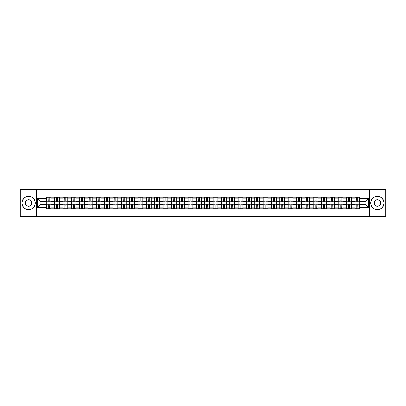 <?xml version="1.0" encoding="UTF-8"?>
<svg xmlns="http://www.w3.org/2000/svg" width="406" height="406" viewBox="0 0 406 406"><rect width="100%" height="100%" fill="white"/><g stroke="black" fill="none" stroke-linecap="round" stroke-linejoin="round"><path stroke-width="0.61" d="M369.764 216.368L385.7 216.368L385.7 189.632L20.3 189.632L20.3 216.368L369.764 216.368L369.764 189.632M54.627 208.75L54.627 198.884L51.095 198.884L51.095 208.75M51.095 198.884L51.095 197.25M54.627 198.884L54.627 197.25M59.438 197.25L59.438 208.75M62.966 208.75L62.966 197.25M67.782 197.25L67.782 208.75M71.309 208.75L71.309 197.25M76.12 197.25L76.12 208.75M79.647 208.75L79.647 197.25M84.463 197.25L84.463 208.75M87.99 208.75L87.99 197.25M92.801 197.25L92.801 208.75M96.334 208.75L96.334 197.25M101.145 197.25L101.145 208.75M104.672 208.75L104.672 197.25M109.483 197.25L109.483 208.75M113.015 208.75L113.015 197.25M117.826 197.25L117.826 208.75M121.353 208.75L121.353 197.25M126.164 197.25L126.164 208.75M129.697 208.75L129.697 197.25M134.508 197.25L134.508 208.75M138.035 208.75L138.035 197.25M142.846 197.25L142.846 208.75M146.378 208.75L146.378 197.25M151.189 197.25L151.189 208.75M154.716 208.75L154.716 197.25M159.533 197.25L159.533 208.75M163.06 208.75L163.06 197.25M167.871 197.25L167.871 208.75M171.398 208.75L171.398 197.25M176.214 197.25L176.214 208.75M179.741 208.75L179.741 197.25M184.552 197.25L184.552 208.75M188.085 208.75L188.085 197.25M192.896 197.25L192.896 208.75M196.423 208.75L196.423 197.25M201.234 197.25L201.234 208.75M204.766 208.75L204.766 197.25M209.577 197.25L209.577 208.75M213.104 208.75L213.104 197.25M217.915 197.25L217.915 208.75M221.448 208.75L221.448 197.25M226.259 197.25L226.259 208.75M229.786 208.75L229.786 197.25M234.602 197.25L234.602 208.75M238.129 208.75L238.129 197.25M242.94 197.25L242.94 208.75M246.467 208.75L246.467 197.25M251.284 197.25L251.284 208.75M254.811 208.75L254.811 197.25M259.622 197.25L259.622 208.75M263.154 208.75L263.154 197.25M267.965 197.25L267.965 208.75M271.492 208.75L271.492 197.25M276.303 197.25L276.303 208.75M279.835 208.75L279.835 197.25M284.647 197.25L284.647 208.75M288.174 208.75L288.174 197.25M292.985 197.25L292.985 208.75M296.517 208.75L296.517 197.25M301.328 197.25L301.328 208.75M304.855 208.75L304.855 197.25M309.666 197.25L309.666 208.75M313.199 208.75L313.199 197.25M318.01 197.25L318.01 208.75M321.537 208.75L321.537 197.25M326.353 197.25L326.353 208.75M329.88 208.75L329.88 197.25M334.691 197.25L334.691 208.75M338.218 208.75L338.218 197.25M343.034 197.25L343.034 208.75M346.562 208.75L346.562 197.25M351.373 197.25L351.373 208.75M354.905 208.75L354.905 197.25M354.905 204.66L351.373 204.66M346.562 204.66L343.034 204.66M338.218 204.66L334.691 204.66M329.88 204.66L326.353 204.66M321.537 204.66L318.01 204.66M313.199 204.66L309.666 204.66M304.855 204.66L301.328 204.66M296.517 204.66L292.985 204.66M288.174 204.66L284.647 204.66M279.835 204.66L276.303 204.66M271.492 204.66L267.965 204.66M263.154 204.66L259.622 204.66M254.811 204.66L251.284 204.66M246.467 204.66L242.94 204.66M238.129 204.66L234.602 204.66M229.786 204.66L226.259 204.66M221.448 204.66L217.915 204.66M213.104 204.66L209.577 204.66M204.766 204.66L201.234 204.66M196.423 204.66L192.896 204.66M188.085 204.66L184.552 204.66M179.741 204.66L176.214 204.66M171.398 204.66L167.871 204.66M163.06 204.66L159.533 204.66M154.716 204.66L151.189 204.66M146.378 204.66L142.846 204.66M138.035 204.66L134.508 204.66M129.697 204.66L126.164 204.66M121.353 204.66L117.826 204.66M113.015 204.66L109.483 204.66M104.672 204.66L101.145 204.66M96.334 204.66L92.801 204.66M87.99 204.66L84.463 204.66M79.647 204.66L76.12 204.66M71.309 204.66L67.782 204.66M62.966 204.66L59.438 204.66M54.627 204.66L51.095 204.66M354.905 201.34L351.373 201.34M346.562 201.34L343.034 201.34M338.218 201.34L334.691 201.34M329.88 201.34L326.353 201.34M321.537 201.34L318.01 201.34M313.199 201.34L309.666 201.34M304.855 201.34L301.328 201.34M296.517 201.34L292.985 201.34M288.174 201.34L284.647 201.34M279.835 201.34L276.303 201.34M271.492 201.34L267.965 201.34M263.154 201.34L259.622 201.34M254.811 201.34L251.284 201.34M246.467 201.34L242.94 201.34M238.129 201.34L234.602 201.34M229.786 201.34L226.259 201.34M221.448 201.34L217.915 201.34M213.104 201.34L209.577 201.34M204.766 201.34L201.234 201.34M196.423 201.34L192.896 201.34M188.085 201.34L184.552 201.34M179.741 201.34L176.214 201.34M171.398 201.34L167.871 201.34M163.06 201.34L159.533 201.34M154.716 201.34L151.189 201.34M146.378 201.34L142.846 201.34M138.035 201.34L134.508 201.34M129.697 201.34L126.164 201.34M121.353 201.34L117.826 201.34M113.015 201.34L109.483 201.34M104.672 201.34L101.145 201.34M96.334 201.34L92.801 201.34M87.99 201.34L84.463 201.34M79.647 201.34L76.12 201.34M71.309 201.34L67.782 201.34M62.966 201.34L59.438 201.34M54.627 201.34L51.095 201.34M40.138 204.66L46.284 204.66L46.284 201.34L40.138 201.34L40.138 204.66L37.301 207.491L37.301 198.509L46.284 198.509L46.284 201.34M359.716 201.34L359.716 204.66L365.862 204.66L365.862 201.34L359.716 201.34L359.716 197.25L46.284 197.25L46.284 198.509M359.716 198.509L368.699 198.509L368.699 207.491L359.716 207.491L359.716 204.66M46.284 204.66L46.284 208.75L359.716 208.75L359.716 207.491M46.284 207.491L37.301 207.491M36.236 216.368L36.236 189.632M49.146 207.948L48.238 207.948M48.238 198.052L49.146 198.052M57.485 207.948L56.576 207.948M56.576 198.052L57.485 198.052M65.828 207.948L64.919 207.948M64.919 198.052L65.828 198.052M74.171 207.948L73.258 207.948M73.258 198.052L74.171 198.052M82.509 207.948L81.601 207.948M81.601 198.052L82.509 198.052M90.853 207.948L89.944 207.948M89.944 198.052L90.853 198.052M99.191 207.948L98.282 207.948M98.282 198.052L99.191 198.052M107.534 207.948L106.626 207.948M106.626 198.052L107.534 198.052M115.872 207.948L114.964 207.948M114.964 198.052L115.872 198.052M124.216 207.948L123.307 207.948M123.307 198.052L124.216 198.052M132.554 207.948L131.645 207.948M131.645 198.052L132.554 198.052M140.897 207.948L139.989 207.948M139.989 198.052L140.897 198.052M149.235 207.948L148.327 207.948M148.327 198.052L149.235 198.052M157.579 207.948L156.67 207.948M156.67 198.052L157.579 198.052M165.922 207.948L165.009 207.948M165.009 198.052L165.922 198.052M174.26 207.948L173.352 207.948M173.352 198.052L174.26 198.052M182.604 207.948L181.695 207.948M181.695 198.052L182.604 198.052M190.942 207.948L190.033 207.948M190.033 198.052L190.942 198.052M199.285 207.948L198.377 207.948M198.377 198.052L199.285 198.052M207.623 207.948L206.715 207.948M206.715 198.052L207.623 198.052M215.967 207.948L215.058 207.948M215.058 198.052L215.967 198.052M224.305 207.948L223.396 207.948M223.396 198.052L224.305 198.052M232.648 207.948L231.74 207.948M231.74 198.052L232.648 198.052M240.991 207.948L240.078 207.948M240.078 198.052L240.991 198.052M249.33 207.948L248.421 207.948M248.421 198.052L249.33 198.052M257.673 207.948L256.765 207.948M256.765 198.052L257.673 198.052M266.011 207.948L265.103 207.948M265.103 198.052L266.011 198.052M274.354 207.948L273.446 207.948M273.446 198.052L274.354 198.052M282.693 207.948L281.784 207.948M281.784 198.052L282.693 198.052M291.036 207.948L290.128 207.948M290.128 198.052L291.036 198.052M299.374 207.948L298.466 207.948M298.466 198.052L299.374 198.052M307.718 207.948L306.809 207.948M306.809 198.052L307.718 198.052M316.056 207.948L315.147 207.948M315.147 198.052L316.056 198.052M324.399 207.948L323.491 207.948M323.491 198.052L324.399 198.052M332.742 207.948L331.829 207.948M331.829 198.052L332.742 198.052M341.081 207.948L340.172 207.948M340.172 198.052L341.081 198.052M349.424 207.948L348.515 207.948M348.515 198.052L349.424 198.052M357.762 207.948L356.854 207.948M356.854 198.052L357.762 198.052M37.301 198.509L40.138 201.34M365.862 204.66L368.699 207.491M365.862 201.34L368.699 198.509M49.146 201.848L49.146 197.306L51.07 197.306L51.07 201.848L49.146 201.848M48.238 198.001L49.146 198.001M49.309 197.306L46.314 197.306L46.314 201.848L48.238 201.848L48.075 197.306M48.238 204.152L48.238 208.694L46.314 208.694L46.314 204.152L48.238 204.152M49.146 207.999L48.238 207.999M48.075 208.694L51.07 208.694L51.07 204.152L49.146 204.152L49.309 208.694M57.485 201.848L57.485 197.306L59.413 197.306L59.413 201.848L57.485 201.848M56.576 198.001L57.485 198.001M57.647 197.306L54.653 197.306L54.653 201.848L56.576 201.848L56.419 197.306M65.828 201.848L65.828 197.306L67.751 197.306L67.751 201.848L65.828 201.848M64.919 198.001L65.828 198.001M65.99 197.306L62.996 197.306L62.996 201.848L64.919 201.848L64.757 197.306M56.576 204.152L56.576 208.694L54.653 208.694L54.653 204.152L56.576 204.152M57.485 207.999L56.576 207.999M56.419 208.694L59.413 208.694L59.413 204.152L57.485 204.152L57.647 208.694M64.919 204.152L64.919 208.694L62.996 208.694L62.996 204.152L64.919 204.152M65.828 207.999L64.919 207.999M64.757 208.694L67.751 208.694L67.751 204.152L65.828 204.152L65.99 208.694M28.587 209.521A6.521 6.521 0 0 0 35.109 203A6.521 6.521 0 0 0 28.587 196.479A6.521 6.521 0 0 0 22.066 203A6.521 6.521 0 0 0 28.587 209.521M28.587 196.316A6.684 6.684 0 0 1 35.271 203A6.684 6.684 0 0 1 28.587 209.684A6.684 6.684 0 0 1 21.904 203A6.684 6.684 0 0 1 28.587 196.316M28.587 206.263A3.263 3.263 0 0 1 25.324 203A3.263 3.263 0 0 1 28.587 199.737A3.263 3.263 0 0 1 31.851 203A3.263 3.263 0 0 1 28.587 206.263M28.587 199.899A3.101 3.101 0 0 0 25.487 203A3.101 3.101 0 0 0 28.587 206.101A3.101 3.101 0 0 0 31.688 203A3.101 3.101 0 0 0 28.587 199.899M377.413 209.521A6.521 6.521 0 0 0 383.934 203A6.521 6.521 0 0 0 377.413 196.479A6.521 6.521 0 0 0 370.891 203A6.521 6.521 0 0 0 377.413 209.521M377.413 196.316A6.684 6.684 0 0 1 384.096 203A6.684 6.684 0 0 1 377.413 209.684A6.684 6.684 0 0 1 370.729 203A6.684 6.684 0 0 1 377.413 196.316M377.413 206.263A3.263 3.263 0 0 1 374.149 203A3.263 3.263 0 0 1 377.413 199.737A3.263 3.263 0 0 1 380.676 203A3.263 3.263 0 0 1 377.413 206.263M377.413 199.899A3.101 3.101 0 0 0 374.312 203A3.101 3.101 0 0 0 377.413 206.101A3.101 3.101 0 0 0 380.513 203A3.101 3.101 0 0 0 377.413 199.899M74.171 201.848L74.171 197.306L76.095 197.306L76.095 201.848L74.171 201.848M73.258 198.001L74.171 198.001M74.328 197.306L71.334 197.306L71.334 201.848L73.258 201.848L73.1 197.306M82.509 201.848L82.509 197.306L84.433 197.306L84.433 201.848L82.509 201.848M81.601 198.001L82.509 198.001M82.672 197.306L79.677 197.306L79.677 201.848L81.601 201.848L81.439 197.306M90.853 201.848L90.853 197.306L92.776 197.306L92.776 201.848L90.853 201.848M89.944 198.001L90.853 198.001M91.01 197.306L88.016 197.306L88.016 201.848L89.944 201.848L89.782 197.306M73.258 204.152L73.258 208.694L71.334 208.694L71.334 204.152L73.258 204.152M74.171 207.999L73.258 207.999M73.1 208.694L76.095 208.694L76.095 204.152L74.171 204.152L74.328 208.694M81.601 204.152L81.601 208.694L79.677 208.694L79.677 204.152L81.601 204.152M82.509 207.999L81.601 207.999M81.439 208.694L84.433 208.694L84.433 204.152L82.509 204.152L82.672 208.694M89.944 204.152L89.944 208.694L88.016 208.694L88.016 204.152L89.944 204.152M90.853 207.999L89.944 207.999M89.782 208.694L92.776 208.694L92.776 204.152L90.853 204.152L91.01 208.694M98.282 204.152L98.282 208.694L96.359 208.694L96.359 204.152L98.282 204.152M99.191 207.999L98.282 207.999M98.125 208.694L101.114 208.694L101.114 204.152L99.191 204.152L99.353 208.694M106.626 204.152L106.626 208.694L104.697 208.694L104.697 204.152L106.626 204.152M107.534 207.999L106.626 207.999M106.463 208.694L109.458 208.694L109.458 204.152L107.534 204.152L107.691 208.694M114.964 204.152L114.964 208.694L113.041 208.694L113.041 204.152L114.964 204.152M115.872 207.999L114.964 207.999M114.807 208.694L117.801 208.694L117.801 204.152L115.872 204.152L116.035 208.694M123.307 204.152L123.307 208.694L121.379 208.694L121.379 204.152L123.307 204.152M124.216 207.999L123.307 207.999M123.145 208.694L126.139 208.694L126.139 204.152L124.216 204.152L124.373 208.694M131.645 204.152L131.645 208.694L129.722 208.694L129.722 204.152L131.645 204.152M132.554 207.999L131.645 207.999M131.488 208.694L134.482 208.694L134.482 204.152L132.554 204.152L132.716 208.694M139.989 204.152L139.989 208.694L138.065 208.694L138.065 204.152L139.989 204.152M140.897 207.999L139.989 207.999M139.826 208.694L142.821 208.694L142.821 204.152L140.897 204.152L141.06 208.694M148.327 204.152L148.327 208.694L146.404 208.694L146.404 204.152L148.327 204.152M149.235 207.999L148.327 207.999M148.17 208.694L151.164 208.694L151.164 204.152L149.235 204.152L149.398 208.694M156.67 204.152L156.67 208.694L154.747 208.694L154.747 204.152L156.67 204.152M157.579 207.999L156.67 207.999M156.508 208.694L159.502 208.694L159.502 204.152L157.579 204.152L157.741 208.694M165.009 204.152L165.009 208.694L163.085 208.694L163.085 204.152L165.009 204.152M165.922 207.999L165.009 207.999M164.851 208.694L167.845 208.694L167.845 204.152L165.922 204.152L166.079 208.694M173.352 204.152L173.352 208.694L171.428 208.694L171.428 204.152L173.352 204.152M174.26 207.999L173.352 207.999M173.189 208.694L176.184 208.694L176.184 204.152L174.26 204.152L174.423 208.694M181.695 204.152L181.695 208.694L179.767 208.694L179.767 204.152L181.695 204.152M182.604 207.999L181.695 207.999M181.533 208.694L184.527 208.694L184.527 204.152L182.604 204.152L182.761 208.694M190.033 204.152L190.033 208.694L188.11 208.694L188.11 204.152L190.033 204.152M190.942 207.999L190.033 207.999M189.876 208.694L192.87 208.694L192.87 204.152L190.942 204.152L191.104 208.694M198.377 204.152L198.377 208.694L196.448 208.694L196.448 204.152L198.377 204.152M199.285 207.999L198.377 207.999M198.214 208.694L201.209 208.694L201.209 204.152L199.285 204.152L199.442 208.694M206.715 204.152L206.715 208.694L204.791 208.694L204.791 204.152L206.715 204.152M207.623 207.999L206.715 207.999M206.558 208.694L209.552 208.694L209.552 204.152L207.623 204.152L207.786 208.694M215.058 204.152L215.058 208.694L213.13 208.694L213.13 204.152L215.058 204.152M215.967 207.999L215.058 207.999M214.896 208.694L217.89 208.694L217.89 204.152L215.967 204.152L216.124 208.694M223.396 204.152L223.396 208.694L221.473 208.694L221.473 204.152L223.396 204.152M224.305 207.999L223.396 207.999M223.239 208.694L226.233 208.694L226.233 204.152L224.305 204.152L224.467 208.694M99.191 201.848L99.191 197.306L101.114 197.306L101.114 201.848L99.191 201.848M98.282 198.001L99.191 198.001M99.353 197.306L96.359 197.306L96.359 201.848L98.282 201.848L98.125 197.306M107.534 201.848L107.534 197.306L109.458 197.306L109.458 201.848L107.534 201.848M106.626 198.001L107.534 198.001M107.691 197.306L104.697 197.306L104.697 201.848L106.626 201.848L106.463 197.306M115.872 201.848L115.872 197.306L117.801 197.306L117.801 201.848L115.872 201.848M114.964 198.001L115.872 198.001M116.035 197.306L113.041 197.306L113.041 201.848L114.964 201.848L114.807 197.306M124.216 201.848L124.216 197.306L126.139 197.306L126.139 201.848L124.216 201.848M123.307 198.001L124.216 198.001M124.373 197.306L121.379 197.306L121.379 201.848L123.307 201.848L123.145 197.306M132.554 201.848L132.554 197.306L134.482 197.306L134.482 201.848L132.554 201.848M131.645 198.001L132.554 198.001M132.716 197.306L129.722 197.306L129.722 201.848L131.645 201.848L131.488 197.306M140.897 201.848L140.897 197.306L142.821 197.306L142.821 201.848L140.897 201.848M139.989 198.001L140.897 198.001M141.06 197.306L138.065 197.306L138.065 201.848L139.989 201.848L139.826 197.306M149.235 201.848L149.235 197.306L151.164 197.306L151.164 201.848L149.235 201.848M148.327 198.001L149.235 198.001M149.398 197.306L146.404 197.306L146.404 201.848L148.327 201.848L148.17 197.306M157.579 201.848L157.579 197.306L159.502 197.306L159.502 201.848L157.579 201.848M156.67 198.001L157.579 198.001M157.741 197.306L154.747 197.306L154.747 201.848L156.67 201.848L156.508 197.306M165.922 201.848L165.922 197.306L167.845 197.306L167.845 201.848L165.922 201.848M165.009 198.001L165.922 198.001M166.079 197.306L163.085 197.306L163.085 201.848L165.009 201.848L164.851 197.306M174.26 201.848L174.26 197.306L176.184 197.306L176.184 201.848L174.26 201.848M173.352 198.001L174.26 198.001M174.423 197.306L171.428 197.306L171.428 201.848L173.352 201.848L173.189 197.306M182.604 201.848L182.604 197.306L184.527 197.306L184.527 201.848L182.604 201.848M181.695 198.001L182.604 198.001M182.761 197.306L179.767 197.306L179.767 201.848L181.695 201.848L181.533 197.306M190.942 201.848L190.942 197.306L192.87 197.306L192.87 201.848L190.942 201.848M190.033 198.001L190.942 198.001M191.104 197.306L188.11 197.306L188.11 201.848L190.033 201.848L189.876 197.306M199.285 201.848L199.285 197.306L201.209 197.306L201.209 201.848L199.285 201.848M198.377 198.001L199.285 198.001M199.442 197.306L196.448 197.306L196.448 201.848L198.377 201.848L198.214 197.306M207.623 201.848L207.623 197.306L209.552 197.306L209.552 201.848L207.623 201.848M206.715 198.001L207.623 198.001M207.786 197.306L204.791 197.306L204.791 201.848L206.715 201.848L206.558 197.306M215.967 201.848L215.967 197.306L217.89 197.306L217.89 201.848L215.967 201.848M215.058 198.001L215.967 198.001M216.124 197.306L213.13 197.306L213.13 201.848L215.058 201.848L214.896 197.306M224.305 201.848L224.305 197.306L226.233 197.306L226.233 201.848L224.305 201.848M223.396 198.001L224.305 198.001M224.467 197.306L221.473 197.306L221.473 201.848L223.396 201.848L223.239 197.306M232.648 201.848L232.648 197.306L234.572 197.306L234.572 201.848L232.648 201.848M231.74 198.001L232.648 198.001M232.811 197.306L229.816 197.306L229.816 201.848L231.74 201.848L231.577 197.306M240.991 201.848L240.991 197.306L242.915 197.306L242.915 201.848L240.991 201.848M240.078 198.001L240.991 198.001M241.149 197.306L238.155 197.306L238.155 201.848L240.078 201.848L239.921 197.306M249.33 201.848L249.33 197.306L251.253 197.306L251.253 201.848L249.33 201.848M248.421 198.001L249.33 198.001M249.492 197.306L246.498 197.306L246.498 201.848L248.421 201.848L248.259 197.306M257.673 201.848L257.673 197.306L259.596 197.306L259.596 201.848L257.673 201.848M256.765 198.001L257.673 198.001M257.83 197.306L254.836 197.306L254.836 201.848L256.765 201.848L256.602 197.306M231.74 204.152L231.74 208.694L229.816 208.694L229.816 204.152L231.74 204.152M232.648 207.999L231.74 207.999M231.577 208.694L234.572 208.694L234.572 204.152L232.648 204.152L232.811 208.694M240.078 204.152L240.078 208.694L238.155 208.694L238.155 204.152L240.078 204.152M240.991 207.999L240.078 207.999M239.921 208.694L242.915 208.694L242.915 204.152L240.991 204.152L241.149 208.694M248.421 204.152L248.421 208.694L246.498 208.694L246.498 204.152L248.421 204.152M249.33 207.999L248.421 207.999M248.259 208.694L251.253 208.694L251.253 204.152L249.33 204.152L249.492 208.694M256.765 204.152L256.765 208.694L254.836 208.694L254.836 204.152L256.765 204.152M257.673 207.999L256.765 207.999M256.602 208.694L259.596 208.694L259.596 204.152L257.673 204.152L257.83 208.694M266.011 201.848L266.011 197.306L267.935 197.306L267.935 201.848L266.011 201.848M265.103 198.001L266.011 198.001M266.174 197.306L263.179 197.306L263.179 201.848L265.103 201.848L264.94 197.306M265.103 204.152L265.103 208.694L263.179 208.694L263.179 204.152L265.103 204.152M266.011 207.999L265.103 207.999M264.94 208.694L267.935 208.694L267.935 204.152L266.011 204.152L266.174 208.694M274.354 201.848L274.354 197.306L276.278 197.306L276.278 201.848L274.354 201.848M273.446 198.001L274.354 198.001M274.512 197.306L271.518 197.306L271.518 201.848L273.446 201.848L273.284 197.306M273.446 204.152L273.446 208.694L271.518 208.694L271.518 204.152L273.446 204.152M274.354 207.999L273.446 207.999M273.284 208.694L276.278 208.694L276.278 204.152L274.354 204.152L274.512 208.694M282.693 201.848L282.693 197.306L284.621 197.306L284.621 201.848L282.693 201.848M281.784 198.001L282.693 198.001M282.855 197.306L279.861 197.306L279.861 201.848L281.784 201.848L281.627 197.306M281.784 204.152L281.784 208.694L279.861 208.694L279.861 204.152L281.784 204.152M282.693 207.999L281.784 207.999M281.627 208.694L284.621 208.694L284.621 204.152L282.693 204.152L282.855 208.694M291.036 201.848L291.036 197.306L292.959 197.306L292.959 201.848L291.036 201.848M290.128 198.001L291.036 198.001M291.193 197.306L288.199 197.306L288.199 201.848L290.128 201.848L289.965 197.306M290.128 204.152L290.128 208.694L288.199 208.694L288.199 204.152L290.128 204.152M291.036 207.999L290.128 207.999M289.965 208.694L292.959 208.694L292.959 204.152L291.036 204.152L291.193 208.694M299.374 201.848L299.374 197.306L301.303 197.306L301.303 201.848L299.374 201.848M298.466 198.001L299.374 198.001M299.537 197.306L296.542 197.306L296.542 201.848L298.466 201.848L298.308 197.306M298.466 204.152L298.466 208.694L296.542 208.694L296.542 204.152L298.466 204.152M299.374 207.999L298.466 207.999M298.308 208.694L301.303 208.694L301.303 204.152L299.374 204.152L299.537 208.694M307.718 201.848L307.718 197.306L309.641 197.306L309.641 201.848L307.718 201.848M306.809 198.001L307.718 198.001M307.875 197.306L304.886 197.306L304.886 201.848L306.809 201.848L306.647 197.306M306.809 204.152L306.809 208.694L304.886 208.694L304.886 204.152L306.809 204.152M307.718 207.999L306.809 207.999M306.647 208.694L309.641 208.694L309.641 204.152L307.718 204.152L307.875 208.694M316.056 201.848L316.056 197.306L317.984 197.306L317.984 201.848L316.056 201.848M315.147 198.001L316.056 198.001M316.218 197.306L313.224 197.306L313.224 201.848L315.147 201.848L314.99 197.306M315.147 204.152L315.147 208.694L313.224 208.694L313.224 204.152L315.147 204.152M316.056 207.999L315.147 207.999M314.99 208.694L317.984 208.694L317.984 204.152L316.056 204.152L316.218 208.694M324.399 201.848L324.399 197.306L326.322 197.306L326.322 201.848L324.399 201.848M323.491 198.001L324.399 198.001M324.561 197.306L321.567 197.306L321.567 201.848L323.491 201.848L323.328 197.306M323.491 204.152L323.491 208.694L321.567 208.694L321.567 204.152L323.491 204.152M324.399 207.999L323.491 207.999M323.328 208.694L326.322 208.694L326.322 204.152L324.399 204.152L324.561 208.694M332.742 201.848L332.742 197.306L334.666 197.306L334.666 201.848L332.742 201.848M331.829 198.001L332.742 198.001M332.9 197.306L329.905 197.306L329.905 201.848L331.829 201.848L331.672 197.306M331.829 204.152L331.829 208.694L329.905 208.694L329.905 204.152L331.829 204.152M332.742 207.999L331.829 207.999M331.672 208.694L334.666 208.694L334.666 204.152L332.742 204.152L332.9 208.694M341.081 201.848L341.081 197.306L343.004 197.306L343.004 201.848L341.081 201.848M340.172 198.001L341.081 198.001M341.243 197.306L338.249 197.306L338.249 201.848L340.172 201.848L340.01 197.306M340.172 204.152L340.172 208.694L338.249 208.694L338.249 204.152L340.172 204.152M341.081 207.999L340.172 207.999M340.01 208.694L343.004 208.694L343.004 204.152L341.081 204.152L341.243 208.694M349.424 201.848L349.424 197.306L351.347 197.306L351.347 201.848L349.424 201.848M348.515 198.001L349.424 198.001M349.581 197.306L346.587 197.306L346.587 201.848L348.515 201.848L348.353 197.306M348.515 204.152L348.515 208.694L346.587 208.694L346.587 204.152L348.515 204.152M349.424 207.999L348.515 207.999M348.353 208.694L351.347 208.694L351.347 204.152L349.424 204.152L349.581 208.694M357.762 201.848L357.762 197.306L359.686 197.306L359.686 201.848L357.762 201.848M356.854 198.001L357.762 198.001M357.925 197.306L354.93 197.306L354.93 201.848L356.854 201.848L356.691 197.306M356.854 204.152L356.854 208.694L354.93 208.694L354.93 204.152L356.854 204.152M357.762 207.999L356.854 207.999M356.691 208.694L359.686 208.694L359.686 204.152L357.762 204.152L357.925 208.694M346.562 198.884L343.034 198.884M338.218 198.884L334.691 198.884M329.88 198.884L326.353 198.884M321.537 198.884L318.01 198.884M313.199 198.884L309.666 198.884M304.855 198.884L301.328 198.884M296.517 198.884L292.985 198.884M288.174 198.884L284.647 198.884M279.835 198.884L276.303 198.884M271.492 198.884L267.965 198.884M263.154 198.884L259.622 198.884M254.811 198.884L251.284 198.884M246.467 198.884L242.94 198.884M238.129 198.884L234.602 198.884M229.786 198.884L226.259 198.884M221.448 198.884L217.915 198.884M213.104 198.884L209.577 198.884M204.766 198.884L201.234 198.884M196.423 198.884L192.896 198.884M188.085 198.884L184.552 198.884M179.741 198.884L176.214 198.884M171.398 198.884L167.871 198.884M163.06 198.884L159.533 198.884M154.716 198.884L151.189 198.884M146.378 198.884L142.846 198.884M138.035 198.884L134.508 198.884M129.697 198.884L126.164 198.884M121.353 198.884L117.826 198.884M113.015 198.884L109.483 198.884M104.672 198.884L101.145 198.884M96.334 198.884L92.801 198.884M87.99 198.884L84.463 198.884M79.647 198.884L76.12 198.884M71.309 198.884L67.782 198.884M62.966 198.884L59.438 198.884M354.905 198.884L351.373 198.884M346.562 207.116L343.034 207.116M338.218 207.116L334.691 207.116M329.88 207.116L326.353 207.116M321.537 207.116L318.01 207.116M313.199 207.116L309.666 207.116M304.855 207.116L301.328 207.116M296.517 207.116L292.985 207.116M288.174 207.116L284.647 207.116M279.835 207.116L276.303 207.116M271.492 207.116L267.965 207.116M263.154 207.116L259.622 207.116M254.811 207.116L251.284 207.116M246.467 207.116L242.94 207.116M238.129 207.116L234.602 207.116M229.786 207.116L226.259 207.116M221.448 207.116L217.915 207.116M213.104 207.116L209.577 207.116M204.766 207.116L201.234 207.116M196.423 207.116L192.896 207.116M188.085 207.116L184.552 207.116M179.741 207.116L176.214 207.116M171.398 207.116L167.871 207.116M163.06 207.116L159.533 207.116M154.716 207.116L151.189 207.116M146.378 207.116L142.846 207.116M138.035 207.116L134.508 207.116M129.697 207.116L126.164 207.116M121.353 207.116L117.826 207.116M113.015 207.116L109.483 207.116M104.672 207.116L101.145 207.116M96.334 207.116L92.801 207.116M87.99 207.116L84.463 207.116M79.647 207.116L76.12 207.116M71.309 207.116L67.782 207.116M62.966 207.116L59.438 207.116M54.627 207.116L51.095 207.116M354.905 207.116L351.373 207.116M49.146 201.736L51.07 201.736M49.146 199.93L51.07 199.93M46.314 201.736L48.238 201.736M46.314 199.93L48.238 199.93M48.238 204.264L46.314 204.264M48.238 206.07L46.314 206.07M51.07 204.264L49.146 204.264M51.07 206.07L49.146 206.07M57.485 201.736L59.413 201.736M57.485 199.93L59.413 199.93M54.653 201.736L56.576 201.736M54.653 199.93L56.576 199.93M65.828 201.736L67.751 201.736M65.828 199.93L67.751 199.93M62.996 201.736L64.919 201.736M62.996 199.93L64.919 199.93M56.576 204.264L54.653 204.264M56.576 206.07L54.653 206.07M59.413 204.264L57.485 204.264M59.413 206.07L57.485 206.07M64.919 204.264L62.996 204.264M64.919 206.07L62.996 206.07M67.751 204.264L65.828 204.264M67.751 206.07L65.828 206.07M74.171 201.736L76.095 201.736M74.171 199.93L76.095 199.93M71.334 201.736L73.258 201.736M71.334 199.93L73.258 199.93M82.509 201.736L84.433 201.736M82.509 199.93L84.433 199.93M79.677 201.736L81.601 201.736M79.677 199.93L81.601 199.93M90.853 201.736L92.776 201.736M90.853 199.93L92.776 199.93M88.016 201.736L89.944 201.736M88.016 199.93L89.944 199.93M73.258 204.264L71.334 204.264M73.258 206.07L71.334 206.07M76.095 204.264L74.171 204.264M76.095 206.07L74.171 206.07M81.601 204.264L79.677 204.264M81.601 206.07L79.677 206.07M84.433 204.264L82.509 204.264M84.433 206.07L82.509 206.07M89.944 204.264L88.016 204.264M89.944 206.07L88.016 206.07M92.776 204.264L90.853 204.264M92.776 206.07L90.853 206.07M98.282 204.264L96.359 204.264M98.282 206.07L96.359 206.07M101.114 204.264L99.191 204.264M101.114 206.07L99.191 206.07M106.626 204.264L104.697 204.264M106.626 206.07L104.697 206.07M109.458 204.264L107.534 204.264M109.458 206.07L107.534 206.07M114.964 204.264L113.041 204.264M114.964 206.07L113.041 206.07M117.801 204.264L115.872 204.264M117.801 206.07L115.872 206.07M123.307 204.264L121.379 204.264M123.307 206.07L121.379 206.07M126.139 204.264L124.216 204.264M126.139 206.07L124.216 206.07M131.645 204.264L129.722 204.264M131.645 206.07L129.722 206.07M134.482 204.264L132.554 204.264M134.482 206.07L132.554 206.07M139.989 204.264L138.065 204.264M139.989 206.07L138.065 206.07M142.821 204.264L140.897 204.264M142.821 206.07L140.897 206.07M148.327 204.264L146.404 204.264M148.327 206.07L146.404 206.07M151.164 204.264L149.235 204.264M151.164 206.07L149.235 206.07M156.67 204.264L154.747 204.264M156.67 206.07L154.747 206.07M159.502 204.264L157.579 204.264M159.502 206.07L157.579 206.07M165.009 204.264L163.085 204.264M165.009 206.07L163.085 206.07M167.845 204.264L165.922 204.264M167.845 206.07L165.922 206.07M173.352 204.264L171.428 204.264M173.352 206.07L171.428 206.07M176.184 204.264L174.26 204.264M176.184 206.07L174.26 206.07M181.695 204.264L179.767 204.264M181.695 206.07L179.767 206.07M184.527 204.264L182.604 204.264M184.527 206.07L182.604 206.07M190.033 204.264L188.11 204.264M190.033 206.07L188.11 206.07M192.87 204.264L190.942 204.264M192.87 206.07L190.942 206.07M198.377 204.264L196.448 204.264M198.377 206.07L196.448 206.07M201.209 204.264L199.285 204.264M201.209 206.07L199.285 206.07M206.715 204.264L204.791 204.264M206.715 206.07L204.791 206.07M209.552 204.264L207.623 204.264M209.552 206.07L207.623 206.07M215.058 204.264L213.13 204.264M215.058 206.07L213.13 206.07M217.89 204.264L215.967 204.264M217.89 206.07L215.967 206.07M223.396 204.264L221.473 204.264M223.396 206.07L221.473 206.07M226.233 204.264L224.305 204.264M226.233 206.07L224.305 206.07M99.191 201.736L101.114 201.736M99.191 199.93L101.114 199.93M96.359 201.736L98.282 201.736M96.359 199.93L98.282 199.93M107.534 201.736L109.458 201.736M107.534 199.93L109.458 199.93M104.697 201.736L106.626 201.736M104.697 199.93L106.626 199.93M115.872 201.736L117.801 201.736M115.872 199.93L117.801 199.93M113.041 201.736L114.964 201.736M113.041 199.93L114.964 199.93M124.216 201.736L126.139 201.736M124.216 199.93L126.139 199.93M121.379 201.736L123.307 201.736M121.379 199.93L123.307 199.93M132.554 201.736L134.482 201.736M132.554 199.93L134.482 199.93M129.722 201.736L131.645 201.736M129.722 199.93L131.645 199.93M140.897 201.736L142.821 201.736M140.897 199.93L142.821 199.93M138.065 201.736L139.989 201.736M138.065 199.93L139.989 199.93M149.235 201.736L151.164 201.736M149.235 199.93L151.164 199.93M146.404 201.736L148.327 201.736M146.404 199.93L148.327 199.93M157.579 201.736L159.502 201.736M157.579 199.93L159.502 199.93M154.747 201.736L156.67 201.736M154.747 199.93L156.67 199.93M165.922 201.736L167.845 201.736M165.922 199.93L167.845 199.93M163.085 201.736L165.009 201.736M163.085 199.93L165.009 199.93M174.26 201.736L176.184 201.736M174.26 199.93L176.184 199.93M171.428 201.736L173.352 201.736M171.428 199.93L173.352 199.93M182.604 201.736L184.527 201.736M182.604 199.93L184.527 199.93M179.767 201.736L181.695 201.736M179.767 199.93L181.695 199.93M190.942 201.736L192.87 201.736M190.942 199.93L192.87 199.93M188.11 201.736L190.033 201.736M188.11 199.93L190.033 199.93M199.285 201.736L201.209 201.736M199.285 199.93L201.209 199.93M196.448 201.736L198.377 201.736M196.448 199.93L198.377 199.93M207.623 201.736L209.552 201.736M207.623 199.93L209.552 199.93M204.791 201.736L206.715 201.736M204.791 199.93L206.715 199.93M215.967 201.736L217.89 201.736M215.967 199.93L217.89 199.93M213.13 201.736L215.058 201.736M213.13 199.93L215.058 199.93M224.305 201.736L226.233 201.736M224.305 199.93L226.233 199.93M221.473 201.736L223.396 201.736M221.473 199.93L223.396 199.93M232.648 201.736L234.572 201.736M232.648 199.93L234.572 199.93M229.816 201.736L231.74 201.736M229.816 199.93L231.74 199.93M240.991 201.736L242.915 201.736M240.991 199.93L242.915 199.93M238.155 201.736L240.078 201.736M238.155 199.93L240.078 199.93M249.33 201.736L251.253 201.736M249.33 199.93L251.253 199.93M246.498 201.736L248.421 201.736M246.498 199.93L248.421 199.93M257.673 201.736L259.596 201.736M257.673 199.93L259.596 199.93M254.836 201.736L256.765 201.736M254.836 199.93L256.765 199.93M231.74 204.264L229.816 204.264M231.74 206.07L229.816 206.07M234.572 204.264L232.648 204.264M234.572 206.07L232.648 206.07M240.078 204.264L238.155 204.264M240.078 206.07L238.155 206.07M242.915 204.264L240.991 204.264M242.915 206.07L240.991 206.07M248.421 204.264L246.498 204.264M248.421 206.07L246.498 206.07M251.253 204.264L249.33 204.264M251.253 206.07L249.33 206.07M256.765 204.264L254.836 204.264M256.765 206.07L254.836 206.07M259.596 204.264L257.673 204.264M259.596 206.07L257.673 206.07M266.011 201.736L267.935 201.736M266.011 199.93L267.935 199.93M263.179 201.736L265.103 201.736M263.179 199.93L265.103 199.93M265.103 204.264L263.179 204.264M265.103 206.07L263.179 206.07M267.935 204.264L266.011 204.264M267.935 206.07L266.011 206.07M274.354 201.736L276.278 201.736M274.354 199.93L276.278 199.93M271.518 201.736L273.446 201.736M271.518 199.93L273.446 199.93M273.446 204.264L271.518 204.264M273.446 206.07L271.518 206.07M276.278 204.264L274.354 204.264M276.278 206.07L274.354 206.07M282.693 201.736L284.621 201.736M282.693 199.93L284.621 199.93M279.861 201.736L281.784 201.736M279.861 199.93L281.784 199.93M281.784 204.264L279.861 204.264M281.784 206.07L279.861 206.07M284.621 204.264L282.693 204.264M284.621 206.07L282.693 206.07M291.036 201.736L292.959 201.736M291.036 199.93L292.959 199.93M288.199 201.736L290.128 201.736M288.199 199.93L290.128 199.93M290.128 204.264L288.199 204.264M290.128 206.07L288.199 206.07M292.959 204.264L291.036 204.264M292.959 206.07L291.036 206.07M299.374 201.736L301.303 201.736M299.374 199.93L301.303 199.93M296.542 201.736L298.466 201.736M296.542 199.93L298.466 199.93M298.466 204.264L296.542 204.264M298.466 206.07L296.542 206.07M301.303 204.264L299.374 204.264M301.303 206.07L299.374 206.07M307.718 201.736L309.641 201.736M307.718 199.93L309.641 199.93M304.886 201.736L306.809 201.736M304.886 199.93L306.809 199.93M306.809 204.264L304.886 204.264M306.809 206.07L304.886 206.07M309.641 204.264L307.718 204.264M309.641 206.07L307.718 206.07M316.056 201.736L317.984 201.736M316.056 199.93L317.984 199.93M313.224 201.736L315.147 201.736M313.224 199.93L315.147 199.93M315.147 204.264L313.224 204.264M315.147 206.07L313.224 206.07M317.984 204.264L316.056 204.264M317.984 206.07L316.056 206.07M324.399 201.736L326.322 201.736M324.399 199.93L326.322 199.93M321.567 201.736L323.491 201.736M321.567 199.93L323.491 199.93M323.491 204.264L321.567 204.264M323.491 206.07L321.567 206.07M326.322 204.264L324.399 204.264M326.322 206.07L324.399 206.07M332.742 201.736L334.666 201.736M332.742 199.93L334.666 199.93M329.905 201.736L331.829 201.736M329.905 199.93L331.829 199.93M331.829 204.264L329.905 204.264M331.829 206.07L329.905 206.07M334.666 204.264L332.742 204.264M334.666 206.07L332.742 206.07M341.081 201.736L343.004 201.736M341.081 199.93L343.004 199.93M338.249 201.736L340.172 201.736M338.249 199.93L340.172 199.93M340.172 204.264L338.249 204.264M340.172 206.07L338.249 206.07M343.004 204.264L341.081 204.264M343.004 206.07L341.081 206.07M349.424 201.736L351.347 201.736M349.424 199.93L351.347 199.93M346.587 201.736L348.515 201.736M346.587 199.93L348.515 199.93M348.515 204.264L346.587 204.264M348.515 206.07L346.587 206.07M351.347 204.264L349.424 204.264M351.347 206.07L349.424 206.07M357.762 201.736L359.686 201.736M357.762 199.93L359.686 199.93M354.93 201.736L356.854 201.736M354.93 199.93L356.854 199.93M356.854 204.264L354.93 204.264M356.854 206.07L354.93 206.07M359.686 204.264L357.762 204.264M359.686 206.07L357.762 206.07"/></g></svg>
